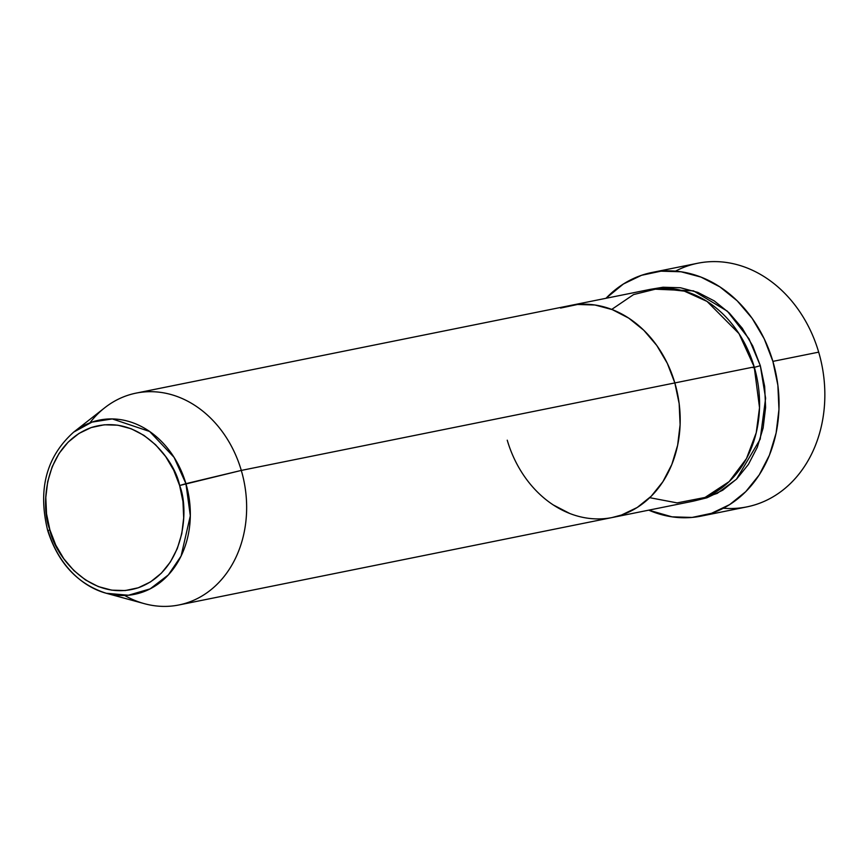 <?xml version="1.0" encoding="UTF-8"?>
<svg xmlns="http://www.w3.org/2000/svg" width="868" height="868" viewBox="0 0 868 868"><rect width="100%" height="100%" fill="white"/><g stroke="black" fill="none" stroke-linecap="round" stroke-linejoin="round"><path stroke-width="1.3" d="M675.499 271.131A124.276 101.556 78.6 0 1 818.687 352.148A124.276 101.556 -101.4 0 0 697.731 263.243L651.933 272.487A124.276 101.556 78.6 0 1 772.889 361.381L818.687 352.148L772.889 361.381A124.276 101.556 78.6 0 1 701.105 516.124A124.276 101.556 78.6 0 1 648.743 510.156L671.995 516.84L692.067 517.436L711.543 513.303L729.673 504.59L745.764 491.646L759.185 474.959L769.428 455.168L776.111 433.045L778.965 409.425L777.869 385.229L772.889 361.381L764.209 338.802L752.155 318.35L737.192 300.816L719.897 286.885L700.943 277.076L681.044 271.771L660.971 271.174L641.495 275.308L623.376 284.02L605.983 298.288A124.276 101.556 78.6 0 1 651.933 272.487M753.077 367.728L760.325 365.678L765.609 398.26L760.205 439.175L736.455 479.223L717.239 493.382L694.834 500.793L706.975 497.776L722.74 490.203L736.726 478.952L748.4 464.434L757.308 447.237L763.124 427.989L765.598 407.461L764.654 386.412L760.325 365.678L753.077 367.728M649.72 497.689L677.138 502.897L705.033 497.451L729.163 481.61L746.48 458.575L756.234 432.72L759.522 407.689L754.216 366.914A108.066 88.308 -101.4 0 0 649.036 289.608L569.658 305.623A108.066 88.308 78.6 0 1 674.837 382.929L754.216 366.914L674.837 382.929L667.286 363.291L656.805 345.507L643.796 330.263L628.757 318.144L612.265 309.616L594.971 305.004L577.513 304.484L560.576 308.075L577.513 304.484L594.971 305.004L612.265 309.616L628.757 318.144L643.796 330.263L656.805 345.507L667.286 363.291L674.837 382.929A108.066 88.308 78.6 0 1 612.407 517.491A108.066 88.308 78.6 0 1 507.238 440.184M553.317 504.97L569.799 513.498L553.317 504.97M611.723 309.409L633.575 294.577L658.855 288.317L684.32 291.127L707.062 301.435L738.983 333.605L754.216 366.914A108.066 88.308 -101.4 0 1 691.796 501.465L612.407 517.491A108.066 88.308 -101.4 0 0 674.837 382.929L679.167 403.663L680.111 424.712L677.637 445.241L671.821 464.488L662.913 481.686L651.239 496.203L637.253 507.454L621.488 515.028L612.005 517.567L621.488 515.028L637.253 507.454L651.239 496.203L662.913 481.686L671.821 464.488L677.637 445.241L680.111 424.712L679.167 403.663L674.837 382.929A108.066 88.308 -101.4 0 0 569.658 305.623L136.113 393.117A108.066 88.308 78.6 0 1 241.293 470.423A108.066 88.308 -101.4 0 0 104.833 407.689L73.704 432.09A88.872 72.619 78.6 0 1 185.926 483.671L174.077 457.36L149.654 431.494L112.297 418.929L91.997 422.108L73.704 432.09C46.275 456.72 37.617 489.606 47.751 530.739L49.877 529.827C40.373 507.292 43.476 445.067 91.173 427.577C139.509 412.267 175.325 461.19 179.611 485.516L241.293 470.423L674.837 382.929L241.293 470.423A108.066 88.308 78.6 0 1 178.862 604.974A108.066 88.308 78.6 0 1 124.699 595.481M701.105 516.124L746.903 506.89A124.276 101.556 -101.4 0 0 818.687 352.148A124.276 101.556 78.6 0 1 723.348 508.236M652.096 289.055L663 287.232L680.458 287.753L697.753 292.364L714.245 300.892L729.283 313.012L742.292 328.256L752.773 346.039L760.325 365.678L749.041 338.889L727.384 311.211L693.478 290.834L652.107 289.055M48.098 530.76L47.751 530.739C58.308 563.354 77.805 584.197 106.232 593.256A88.872 72.619 78.6 0 1 48.098 530.76M89.871 422.879A108.066 88.308 78.6 0 1 136.113 393.117M106.232 593.256L144.381 603.672A108.066 88.308 -101.4 0 0 241.293 470.423L185.926 483.671A88.872 72.619 78.6 0 1 106.232 593.256L128.399 595.242L150.121 588.884L168.338 574.931L181.087 556.062L190.32 515.809L185.926 483.671L179.611 485.516L182.964 501.563L183.691 517.849L181.781 533.744L177.278 548.641L170.388 561.965L161.35 573.195L150.522 581.907L138.316 587.766L125.209 590.555L111.701 590.153L98.312 586.584L85.541 579.976L73.91 570.601L63.841 558.797L55.726 545.028L49.877 529.827L46.525 513.78L45.798 497.494L47.707 481.599L52.21 466.702L59.1 453.389L68.138 442.148L78.966 433.436L91.173 427.577L104.279 424.788L117.788 425.19L131.177 428.759L143.947 435.367L155.578 444.752L165.658 456.546L173.763 470.315L179.611 485.516C189.115 508.051 186.012 570.276 138.316 587.766C89.99 603.076 54.163 554.153 49.877 529.827L47.751 530.739M612.407 517.491L178.862 604.974"/></g></svg>
